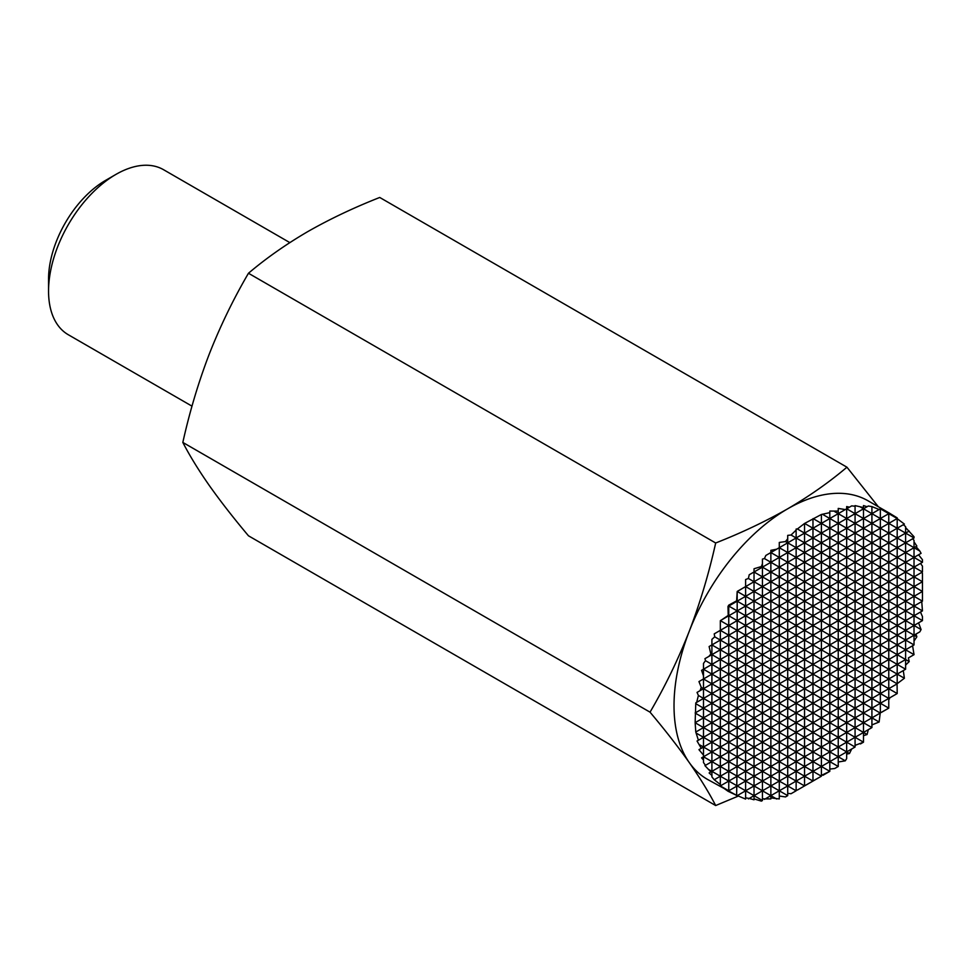 <?xml version="1.0" encoding="UTF-8"?>
<svg xmlns="http://www.w3.org/2000/svg" width="971" height="971" viewBox="0 0 971 971"><rect width="100%" height="100%" fill="white"/><g stroke="black" fill="none" stroke-linecap="round" stroke-linejoin="round"><path stroke-width="1.46" d="M878.318 506.728L846.943 467.197L379.734 197.465C353.735 207.697 329.715 219.094 307.698 231.656C285.911 244.389 266.163 258.25 248.467 273.252L715.676 542.995C708.879 573.582 700.067 603.003 689.252 631.271A160.773 92.828 -60 0 1 787.712 508.792A160.773 92.828 -60 0 1 868.098 500.83L889.533 513.21L880.224 508.865L879.119 509.496L871.922 506.607L868.305 506.012L867.079 506.728L863.498 505.563L863.498 507.578L855.075 505.6L855.075 506.243L851.701 505.879L849.479 507.165L846.663 506.571L846.663 508.792L845.292 509.581L838.24 508.416L838.24 511.098L829.817 511.062L829.817 512.639L821.393 514.472L804.546 523.466L797.397 528.977L796.135 529.049L796.135 530.081L791.037 535.021L787.712 535.373L787.712 538.784L785.49 541.551L779.288 542.449L779.288 547.693L776.666 549.198L770.865 550.339L770.865 552.548L765.828 555.461L764.444 558.568L762.441 559.078L762.441 563.593L761.398 566.53L754.03 568.763L754.03 572.004L749.211 574.771L748.398 578.473L745.607 579.529L745.607 586.581L737.183 591.557L736.625 600.855L728.76 605.139L727.983 606.474L728.214 615.432L720.336 620.76L720.336 630.337L714.231 633.869L714.717 636.818L711.913 639.379L711.913 644.926L709.121 646.54L710.869 654.041L708.854 656.42L704.934 658.678L705.504 660.668L703.502 663.411L703.502 669.237L701.572 670.342L703.502 675.937L703.502 678.96L698.962 681.581L701.28 687.407L699.994 690.709L697.044 692.408L698.404 695.467L696.668 702.349L695.782 702.87L695.151 722.679L695.782 732.037L698.404 740.242L697.044 741.031L701.28 748.313L698.962 749.648L703.502 755.171L703.502 756.761L701.572 757.865L703.502 760.014L703.502 762.575L705.504 765.33L704.934 765.646L710.869 771.945L709.121 772.952L711.913 775.477L711.913 776.897L714.231 779.725L720.336 784.519L720.336 785.782L727.983 791.231L737.183 795.65L707.325 779.3A160.773 92.828 -60 0 1 689.252 762.551A160.773 92.828 -60 0 1 689.252 631.271C678.195 659.394 665.123 686.363 650.036 712.168L182.827 442.424C189.624 411.838 198.424 382.404 209.238 354.136C220.308 326.013 233.38 299.056 248.467 273.252M192.003 406.157L68.286 334.728A95.279 55.007 -60 0 1 48.55 291.106L48.55 279.175A80.666 46.572 -60 0 1 105.584 180.388L115.913 174.416A95.279 55.007 -60 0 1 163.553 169.707L289.831 242.604M48.55 291.106A95.279 55.007 -60 0 1 115.913 174.416M804.704 785.842L812.97 781.072L804.546 776.205L804.546 785.927L796.135 781.072L796.135 790.795L787.712 785.927L787.712 795.65L779.288 790.795L812.97 771.338L812.97 781.072L804.546 785.842M797.397 790.054L804.546 785.927L797.397 790.054L796.135 789.981M791.037 793.732L796.135 790.795L791.037 793.732L787.712 793.38M785.49 796.936L787.712 795.65L785.49 796.936L779.288 796.026M770.865 797.871L779.288 798.939L779.288 790.795L821.393 766.483L821.393 776.205L804.546 766.483L812.97 761.616L804.546 756.761L812.97 751.894L804.546 747.027L812.97 742.172L804.546 737.305L812.97 732.45L804.546 727.582L812.97 722.727L804.546 717.86L812.97 712.993L804.546 708.138L812.97 703.271L804.546 698.416L812.97 693.549L804.546 688.694L812.97 683.827L804.546 678.96L812.97 674.105L804.546 669.237L812.97 664.382L804.546 659.515L812.97 654.648L804.546 649.793L812.97 644.926L804.546 640.071L812.97 635.204L804.546 630.349L812.97 625.482L804.546 620.615L812.97 615.76L804.546 610.893L812.97 606.038L804.546 601.17L812.97 596.303L804.546 591.448L812.97 586.581L804.546 581.726L812.97 576.859L804.546 572.004L812.97 567.137L804.546 562.27L812.97 557.415L804.546 552.548L812.97 547.693L796.135 537.97L812.97 528.236L804.704 523.466M762.441 798.854L770.865 798.915L770.865 795.65L762.441 790.795L762.441 800.517L754.03 795.65L754.03 799.788L749.211 798.429L754.03 795.65L745.607 790.795L745.607 799.097L737.305 795.577L745.607 790.795L728.76 781.06L728.76 790.795L721.429 786.559M761.398 801.124L762.441 800.517L761.398 801.124L754.03 798.878M745.607 797.834L749.211 798.429M714.231 779.725L728.76 771.338L728.76 781.06L720.446 785.867L728.76 781.06L720.336 776.205L720.336 784.519M880.345 508.913L880.345 518.514L888.768 513.659L888.768 669.237L897.192 664.382L888.768 659.515L897.192 654.648L888.768 649.793L897.192 644.926L888.768 640.071L897.192 635.204L888.768 630.349L897.192 625.482L888.768 620.615L897.192 615.76L888.768 610.893L897.192 606.038L888.768 601.17L897.192 596.315L888.768 591.448L897.192 586.581L888.768 581.726L897.192 576.859L888.768 572.004L897.192 567.137L888.768 562.27L897.192 557.415L888.768 552.548L897.192 547.693L888.768 542.825L897.192 537.97L888.768 533.103L897.192 528.236L888.768 523.381L897.192 518.514L888.768 513.659L889.533 513.21L897.192 517.883L897.192 528.236L904.389 524.085L897.192 518.66M914.027 641.03L916.855 636.83L915.944 634.099L919.828 631.854L921.078 629.56L918.566 622.86L922.45 620.615L922.45 616.573L920.484 612.033L922.45 610.893L921.746 601.583L922.45 601.17L922.45 573.46L921.746 572.405L922.45 572.004L922.45 566.117L920.484 563.411L922.45 562.27L922.45 559.709L918.566 554.793L921.078 553.336L919.828 551.043L914.027 547.693L914.027 540.277L912.582 538.796L914.027 537.97L905.603 533.103L905.603 526.61L903.297 524.716L904.389 524.085M762.441 559.078L762.441 586.581L770.865 581.726L762.441 576.859L770.865 572.004L762.441 567.137L779.288 557.415L770.865 552.548L796.135 537.97L796.135 547.693L787.712 542.825L787.712 552.548L779.288 547.693L779.288 557.415L796.135 547.693L829.817 528.236L821.393 523.381L846.663 508.792L846.663 518.514L838.24 513.659L838.24 523.381L846.663 518.514L846.663 528.236L838.24 523.381L838.24 533.103L846.663 528.236L846.663 537.97L838.24 533.103L838.24 542.825L846.663 537.97L846.663 547.693L838.24 542.825L838.24 552.548L846.663 547.693L846.663 557.415L838.24 552.548L838.24 659.515L846.663 654.648L838.24 649.793L846.663 644.926L838.24 640.071L846.663 635.204L838.24 630.349L846.663 625.482L838.24 620.615L846.663 615.76L838.24 610.893L846.663 606.038L838.24 601.17L846.663 596.303L838.24 591.448L846.663 586.581L838.24 581.726L846.663 576.859L838.24 572.004L846.663 567.137L838.24 562.27L897.192 528.236L897.192 537.97L905.603 533.103L905.603 542.825L914.027 537.97L914.027 536.757L905.603 527.544M919.828 551.043L915.944 546.576L916.855 546.066L914.027 541.867M905.603 665.074L909.196 661.591L908.407 657.901L914.027 654.66L912.582 645.764L914.027 644.926L905.603 640.071L914.027 635.204L914.027 644.926L905.603 649.793L905.603 659.515L897.192 654.66L897.192 674.105L880.345 664.382L880.345 674.105L871.922 669.237L871.922 678.96L863.498 674.105L863.498 683.827L846.663 674.105L855.075 669.237L838.24 659.515L838.24 669.237L855.075 659.515L846.663 654.648L855.075 649.793L846.663 644.926L855.075 640.071L846.663 635.204L855.075 630.349L846.663 625.482L855.075 620.615L846.663 615.76L855.075 610.893L846.663 606.038L855.075 601.17L846.663 596.315L855.075 591.448L846.663 586.581L855.075 581.726L846.663 576.859L855.075 572.004L846.663 567.137L855.075 562.27L846.663 557.415L846.663 683.827L855.075 678.96L855.075 688.694L846.663 683.827L846.663 693.549L855.075 688.694L855.075 698.416L838.24 688.694L846.663 683.827L838.24 678.96L846.663 674.105L838.24 669.237L838.24 698.416L846.663 693.549L846.663 703.271L855.075 698.416L863.498 693.549L855.075 688.694L863.498 683.827L863.498 712.993L855.075 708.138L855.075 717.86L838.24 708.138L846.663 703.271L838.24 698.416L838.24 717.86L846.663 712.993L846.663 722.727L838.24 717.86L838.24 727.582L871.922 708.138L863.498 703.271L871.922 698.416L871.922 708.138L880.345 703.271L871.922 698.416L880.345 693.549L880.345 703.271L897.192 693.549L888.768 688.694L888.768 708.138L880.345 703.271L888.768 698.416L880.345 693.549L897.192 683.827L888.768 678.96L905.603 669.237L897.192 664.382L905.603 659.515L905.603 669.237L903.297 670.573L904.389 678.256L897.192 674.105L903.297 670.573M897.192 683.681L904.389 678.256M888.768 699.302L889.533 698.865L888.768 698.416L897.192 693.549L897.083 683.887M889.533 698.865L889.533 697.967M881.437 712.374L888.768 708.138L880.345 712.884M880.224 713.066L871.922 708.138L880.345 703.271L880.345 712.993L871.922 717.86L880.224 713.066L879.119 722.011L871.922 717.86L871.922 727.582L863.498 722.727L863.498 732.45L871.922 727.582L868.305 729.67L867.079 734.513L863.498 732.45L868.305 729.67M871.922 724.912L879.119 722.011M863.498 735.678L867.079 734.513M860.44 743.944L863.498 742.172L855.075 737.305L863.498 732.45L863.498 742.172L855.075 745.364M846.663 754.115L849.479 753.52L851.701 748.981L855.075 747.027L846.663 742.172L846.663 758.594L845.292 760.827L838.24 756.761L846.663 751.894L838.24 747.027L846.663 742.172L838.24 737.305L846.663 732.45L838.24 727.582L838.24 756.761L855.075 747.027L855.075 737.305L846.663 732.45L846.663 742.172L863.498 732.45L855.075 727.582L855.075 737.305L846.663 742.172L838.24 747.027L829.817 742.172L829.817 771.338L821.393 766.483L838.24 756.761L838.24 766.483L829.817 761.616L838.24 756.761L829.817 751.894L838.24 747.027L829.817 751.894L821.393 747.027L838.24 737.305L829.817 732.45L829.817 742.172L846.663 732.45L855.075 727.582L846.663 722.727L871.922 708.138L871.922 717.86L863.498 712.993L863.498 722.727L871.922 717.86L863.498 722.727L855.075 717.86L855.075 727.582L863.498 722.727L846.663 732.45L846.663 722.727L838.24 727.582L829.817 722.727L838.24 717.86L829.817 712.993L838.24 708.138L829.817 703.271L829.817 732.45L838.24 727.582L829.817 732.45L821.393 727.582L821.393 737.305L812.97 732.45L897.192 683.827L897.192 674.105L888.768 678.96L880.345 674.105L880.345 683.827L871.922 678.96L871.922 688.694L863.498 683.827L888.768 669.237L888.768 688.694L880.345 683.827L880.345 693.549L871.922 688.694L871.922 698.416L863.498 693.549L888.768 678.96L855.075 698.416L855.075 708.138L863.498 703.271L855.075 698.416L846.663 703.271L846.663 712.993L855.075 708.138L846.663 703.271L829.817 712.993L812.97 703.271L829.817 693.549L829.817 703.271L838.24 698.416L829.817 693.549L838.24 688.694L829.817 683.827L829.817 693.549L912.582 645.764M838.24 761.992L845.292 760.827M834.732 768.51L838.24 766.483L834.732 768.51L829.817 769.068M822.983 775.283L829.817 771.338L821.393 775.392M813.14 780.975L821.393 776.205L812.97 780.975M812.97 518.696L812.97 537.97L804.546 533.103L821.393 523.381L821.393 533.103L812.97 528.236L845.292 509.581M720.446 620.566L770.865 591.448L762.441 586.581L762.441 790.795L770.865 785.927L762.441 781.06L770.865 776.205L762.441 771.338L770.865 766.483L762.441 761.616L770.865 756.761L762.441 751.894L770.865 747.027L762.441 742.172L770.865 737.305L762.441 732.45L770.865 727.582L762.441 722.727L770.865 717.86L762.441 712.993L770.865 708.138L762.441 703.271L770.865 698.416L762.441 693.549L770.865 688.682L762.441 683.827L770.865 678.96L762.441 674.105L770.865 669.237L762.441 664.382L770.865 659.515L762.441 654.648L770.865 649.793L762.441 644.926L770.865 640.071L762.441 635.204L770.865 630.349L762.441 625.482L770.865 620.615L762.441 615.76L770.865 610.893L762.441 606.038L770.865 601.17L745.607 586.581L745.607 606.038L737.183 601.17L737.183 610.893L728.76 606.038L728.76 635.204L720.336 630.337L720.336 649.793L711.913 644.926L711.913 683.827L703.502 678.96L703.502 760.014M749.211 574.771L762.441 567.137L761.398 566.53M764.444 799.364L779.288 790.795L770.865 785.927L770.865 795.65L779.288 790.795L779.288 781.072L796.135 771.338L804.546 766.483L804.546 776.205L796.135 771.338L796.135 781.072L787.712 776.205L787.712 785.927L779.288 781.072L812.97 761.616L829.817 751.894L821.393 756.761L821.393 766.483L829.817 761.616L812.97 751.894L829.817 742.172L821.393 737.305L829.817 732.45L821.393 737.305L821.393 756.761L812.97 761.616L812.97 771.338L821.393 766.483L812.97 761.616L812.97 751.894L821.393 747.027L812.97 742.172L821.393 737.305L812.97 742.172L812.97 751.894L804.546 756.761L804.546 766.483L796.135 761.616L796.135 771.338L787.712 766.483L804.546 756.761L796.135 751.894L796.135 761.616L804.546 756.761L804.546 747.027L796.135 742.172L796.135 751.894L812.97 742.172L812.97 732.45L829.817 722.727L812.97 712.993L812.97 732.45L804.546 737.305L804.546 747.027L796.135 751.894L787.712 747.027L804.546 737.305L796.135 732.45L796.135 742.172L804.546 737.305L804.546 727.582L796.135 722.727L796.135 732.45L821.393 717.86L821.393 727.582L812.97 722.727L829.817 712.993L821.393 717.86L821.393 708.138L829.817 703.271L821.393 698.416L829.817 693.549L821.393 688.694L838.24 678.96L829.817 674.105L829.817 683.827L855.075 669.237L855.075 678.96L863.498 674.105L855.075 669.237L863.498 664.382L855.075 659.515L863.498 654.648L855.075 649.793L855.075 659.515L871.922 649.793L863.498 644.926L863.498 654.648L880.345 644.926L871.922 640.071L871.922 649.793L897.192 635.204L897.192 654.648L905.603 649.793L897.192 644.926L905.603 640.071L897.192 635.204L905.603 630.349L905.603 649.793L914.027 654.66L908.407 657.901M765.828 555.461L770.865 552.548L770.865 562.27L764.444 558.568M748.398 798.902L762.441 790.795L711.913 761.616L711.913 775.477M779.288 542.449L779.288 547.693L804.546 533.103L804.546 727.582L796.135 732.45L779.288 722.727L796.135 712.993L796.135 722.727L804.546 717.86L796.135 712.993L804.546 708.138L796.135 703.271L796.135 712.993L821.393 698.416L812.97 693.549L821.393 688.694L821.393 708.138L905.603 659.515L909.196 661.591M721.429 619.996L787.712 581.726L787.712 591.448L796.135 586.581L787.712 581.726L796.135 576.859L787.712 572.004L796.135 567.137L779.288 557.415L779.288 606.038L770.865 601.17L770.865 698.416L779.288 693.549L770.865 688.682L779.288 683.827L770.865 678.96L779.288 674.105L770.865 669.237L779.288 664.382L770.865 659.515L779.288 654.648L770.865 649.793L779.288 644.926L770.865 640.071L779.288 635.204L770.865 630.349L779.288 625.482L770.865 620.615L779.288 615.76L770.865 610.893L787.712 601.17L779.288 596.303L787.712 591.448L779.288 586.581L787.712 581.726L779.288 576.859L787.712 572.004L770.865 562.27L770.865 601.17L779.288 596.303L770.865 591.448L779.288 586.581L770.865 581.726L779.288 576.859L770.865 572.004L804.546 552.548L796.135 547.693L796.135 703.271L804.546 698.416L796.135 693.549L804.546 688.682L796.135 683.827L804.546 678.96L796.135 674.105L804.546 669.237L796.135 664.382L804.546 659.515L796.135 654.648L804.546 649.793L796.135 644.926L804.546 640.071L796.135 635.204L804.546 630.349L796.135 625.482L804.546 620.615L796.135 615.76L804.546 610.893L796.135 606.038L804.546 601.17L796.135 596.303L804.546 591.448L796.135 586.581L804.546 581.726L796.135 576.859L804.546 572.004L796.135 567.137L804.546 562.27L796.135 557.415L829.817 537.97L821.393 533.103L821.393 542.825L812.97 537.97L812.97 547.693L829.817 537.97L829.817 674.105L838.24 669.237L829.817 664.382L838.24 659.515L829.817 654.648L838.24 649.793L829.817 644.926L838.24 640.071L829.817 635.204L838.24 630.349L829.817 625.482L838.24 620.615L829.817 615.76L838.24 610.893L829.817 606.038L838.24 601.17L829.817 596.303L838.24 591.448L829.817 586.581L838.24 581.726L829.817 576.859L838.24 572.004L829.817 567.137L838.24 562.27L829.817 557.415L838.24 552.548L829.817 547.693L838.24 542.825L829.817 537.97L838.24 533.103L829.817 528.236L829.817 537.97L855.075 523.381L846.663 518.514L855.075 513.659L846.663 508.792L849.479 507.165M829.817 512.639L829.817 518.514L822.983 514.569M821.393 515.115L821.393 523.381L813.14 518.611M829.817 518.514L829.817 528.236L838.24 523.381L829.817 518.514M838.24 511.098L838.24 513.659L834.732 511.632M846.663 508.792L851.701 505.879M855.075 506.243L855.075 513.659L863.498 508.792L860.44 507.02M770.865 550.339L770.865 552.548L776.666 549.198M787.712 535.373L787.712 542.825L785.49 541.551M796.135 529.049L796.135 537.97L791.037 535.021M804.546 523.466L804.546 533.103L797.397 528.977M714.231 633.869L821.393 572.004L812.97 567.137L812.97 576.859L829.817 567.137L821.393 562.27L821.393 572.004L855.075 552.548L846.663 547.693L855.075 542.825L855.075 581.726L863.498 576.859L855.075 572.004L863.498 567.137L855.075 562.27L863.498 557.415L855.075 552.548L880.345 537.97L880.345 547.693L909.196 531.04M697.044 692.408L779.288 644.926L779.288 654.648L787.712 649.793L787.712 688.682L796.135 683.827L787.712 678.96L796.135 674.105L787.712 669.237L796.135 664.382L787.712 659.515L796.135 654.648L779.288 644.926L787.712 640.071L787.712 649.793L796.135 644.926L787.712 640.071L812.97 625.482L812.97 635.204L821.393 630.349L821.393 688.694L829.817 683.827L821.393 678.96L829.817 674.105L821.393 669.237L829.817 664.382L821.393 659.515L829.817 654.648L821.393 649.793L829.817 644.926L821.393 640.071L829.817 635.204L812.97 625.482L821.393 620.615L821.393 630.349L829.817 625.482L821.393 620.615L829.817 615.76L821.393 610.893L829.817 606.038L821.393 601.17L855.075 581.726L855.075 591.448L863.498 586.581L855.075 581.726L905.603 552.548L897.192 547.693L905.603 542.825L897.192 537.97L897.192 547.693L905.603 542.825L905.603 552.548L914.027 547.693L914.027 567.137L922.45 562.27L905.603 552.548L916.855 546.066M846.943 467.197C829.222 482.211 809.474 496.084 787.712 508.792C765.67 521.366 741.662 532.776 715.676 542.995M650.036 712.168C665.123 730.119 678.195 746.917 689.252 762.551C700.067 778.038 708.879 792.372 715.676 805.542L248.467 535.798C233.38 517.846 220.308 501.048 209.238 485.415C198.424 469.928 189.624 455.593 182.827 442.424M738.361 796.062L715.676 805.542M698.962 749.648L703.502 747.027L699.994 745.012M701.28 748.313L711.913 742.172L696.668 733.36M697.044 741.031L711.913 732.45L695.236 722.812M698.404 740.242L711.913 732.45L711.913 761.616L703.502 756.761L711.913 751.894L703.502 747.027L720.336 737.305L711.913 732.45L720.336 727.582L695.224 713.078M695.782 732.037L711.913 722.715L711.913 732.45L720.336 727.582L720.336 747.027L711.913 742.172L728.76 732.45L720.336 727.582L728.76 722.727L696.341 704.011M696.341 731.709L720.336 717.86L720.336 727.582L728.76 722.727L728.76 742.172L720.336 737.305L737.183 727.582L728.76 722.727L737.183 717.86L698.404 695.467M695.151 722.679L711.913 712.993L711.913 722.715L728.76 712.993L728.76 722.727L737.183 717.86L737.183 737.305L728.76 732.45L745.607 722.727L737.183 717.86L745.607 712.993L701.28 687.407M695.224 722.63L720.336 708.138L720.336 717.86L737.183 708.138L737.183 717.86L745.607 712.993L745.607 732.45L737.183 727.582L754.03 717.86L745.607 712.993L754.03 708.138L711.913 683.827L711.913 712.993L728.76 703.271L728.76 712.993L745.607 703.271L745.607 712.993L754.03 708.138L754.03 727.582L745.607 722.727L762.441 712.993L754.03 708.138L762.441 703.271L737.183 688.682L703.502 669.237L703.502 678.96L720.336 669.237L705.504 660.668M695.151 712.957L720.336 698.416L720.336 708.138L737.183 698.416L737.183 708.138L754.03 698.416L754.03 708.138L787.712 688.682L787.712 698.416L796.135 693.549L779.288 683.827L812.97 664.382L812.97 712.993L821.393 708.138L796.135 722.727L787.712 717.86L796.135 712.993L787.712 708.138L821.393 688.694L812.97 683.827L821.393 678.96L812.97 674.105L821.393 669.237L812.97 664.382L821.393 659.515L812.97 654.648L812.97 664.382L855.075 640.071L855.075 649.793L880.345 635.204L880.345 644.926L888.768 640.071L880.345 635.204L922.45 610.893L914.027 606.038L922.45 601.17L914.027 596.315L922.45 591.448L914.027 586.581L922.45 581.726L914.027 576.859L922.45 572.004L914.027 567.137L920.484 563.411M695.236 712.908L728.76 693.549L728.76 703.271L745.607 693.549L745.607 703.271L762.441 693.549L720.336 669.237L720.336 698.416L737.183 688.682L737.183 698.416L754.03 688.682L754.03 698.416L787.712 678.96L779.288 674.105L821.393 649.793L812.97 644.926L812.97 654.648L855.075 630.349L855.075 640.071L863.498 635.204L855.075 630.349L863.498 625.482L855.075 620.615L855.075 630.349L871.922 620.615L855.075 610.893L855.075 620.615L863.498 615.76L863.498 625.482L888.768 610.893L880.345 606.038L888.768 601.17L863.498 586.581L863.498 596.315L855.075 591.448L855.075 601.17L880.345 586.581L863.498 576.859L863.498 586.581L871.922 581.726L871.922 591.448L888.768 581.726L871.922 572.004L871.922 581.726L880.345 576.859L880.345 586.581L914.027 567.137L914.027 576.859L921.746 572.405M695.782 702.87L728.76 683.827L728.76 693.549L745.607 683.827L745.607 693.549L762.441 683.827L710.869 654.041M696.668 702.349L737.183 678.96L737.183 688.682L754.03 678.96L754.03 688.682L787.712 669.237L779.288 664.382L779.288 693.549L888.768 630.349L880.345 625.482L888.768 620.615L880.345 615.76L880.345 635.204L863.498 625.482L863.498 635.204L871.922 630.349L871.922 640.071L863.498 635.204L863.498 644.926L855.075 640.071L880.345 625.482L871.922 620.615L880.345 615.76L871.922 610.893L871.922 630.349L921.746 601.583M699.994 690.709L728.76 674.105L728.76 683.827L745.607 674.105L745.607 683.827L762.441 674.105L720.336 649.793L720.336 669.237L728.76 664.382L728.76 674.105L737.183 669.237L737.183 678.96L754.03 669.237L754.03 678.96L787.712 659.515L779.288 654.648L779.288 664.382L821.393 640.071L812.97 635.204L812.97 644.926L880.345 606.038L880.345 615.76L922.377 591.497M698.962 681.581L737.183 659.515L737.183 669.237L745.607 664.382L745.607 674.105L762.441 664.382L714.717 636.818M701.572 670.342L728.76 654.648L728.76 664.382L745.607 654.648L745.607 664.382L754.03 659.515L754.03 669.237L863.498 606.038L855.075 601.17L871.922 591.448L871.922 601.17L863.498 596.315L863.498 615.76L922.377 581.775M709.121 772.952L711.913 771.338L708.854 769.578M710.869 771.945L720.336 766.483L720.336 776.205L711.913 771.338L728.76 761.616L711.913 751.894L720.336 747.027L720.336 766.483L728.76 761.616L728.76 771.338L737.183 766.483L728.76 761.616L737.183 756.761L720.336 747.027L728.76 742.172L728.76 761.616L737.183 756.761L736.625 795.977M704.934 765.646L737.183 747.027L728.76 742.172L737.183 737.305L737.183 756.761L745.607 751.894L737.183 747.027L745.607 742.172L737.183 737.305L745.607 732.45L745.607 761.616L737.183 756.761L754.03 747.027L745.607 742.172L754.03 737.305L745.607 732.45L754.03 727.582L754.03 756.761L745.607 751.894L762.441 742.172L754.03 737.305L762.441 732.45L754.03 727.582L762.441 722.727L754.03 717.86L779.288 703.271L770.865 698.416L770.865 708.138L855.075 659.515L855.075 669.237L863.498 664.382L871.922 659.515L863.498 654.648L863.498 664.382L888.768 649.793L914.027 635.204L905.603 630.349L922.45 620.615L914.027 615.76L920.484 612.033M705.504 765.33L787.712 717.86L779.288 712.993L787.712 708.138L787.712 727.582L796.135 722.727L787.712 727.582L787.712 747.027L796.135 742.172L787.712 737.305L796.135 732.45L787.712 737.305L770.865 727.582L779.288 722.727L770.865 717.86L779.288 712.993L779.288 732.45L787.712 727.582L779.288 732.45L779.288 742.172L770.865 737.305L779.288 732.45L770.865 737.305L770.865 747.027L779.288 742.172L779.288 751.894L770.865 747.027L770.865 756.761L787.712 747.027L787.712 766.483L796.135 761.616L787.712 756.761L796.135 751.894L787.712 756.761L779.288 751.894L787.712 747.027L779.288 742.172L787.712 737.305L762.441 751.894L754.03 747.027L770.865 737.305L770.865 717.86L796.135 703.271L787.712 698.416L787.712 708.138L779.288 703.271L779.288 712.993L770.865 708.138L770.865 717.86L703.502 756.761M703.502 669.237L737.183 649.793L737.183 659.515L754.03 649.793L728.76 635.204L728.76 654.648L745.607 644.926L745.607 654.648L754.03 649.793L754.03 659.515L762.441 654.648L754.03 649.793L762.441 644.926L720.446 620.687M704.934 658.678L737.183 640.071L737.183 649.793L754.03 640.071L754.03 649.793L821.393 610.893L821.393 620.615L855.075 601.17L855.075 610.893L871.922 601.17L871.922 610.893L863.498 606.038L888.768 591.448L880.345 586.581L880.345 606.038L871.922 601.17L914.027 576.859L914.027 625.482L918.566 622.86M708.854 656.42L745.607 635.204L745.607 644.926L762.441 635.204L728.214 615.432M709.121 646.54L737.183 630.337L737.183 640.071L754.03 630.337L754.03 640.071L779.288 625.482L779.288 644.926L796.135 635.204L787.712 630.349L787.712 640.071L779.288 635.204L787.712 630.349L779.288 625.482L787.712 620.615L779.288 615.76L787.712 610.893L779.288 606.038L779.288 615.76L821.393 591.448L821.393 610.893L888.768 572.004L880.345 567.137L880.345 576.859L897.192 567.137L897.192 625.482L914.027 615.76L905.603 610.893L914.027 606.038L905.603 601.17L914.027 596.315L905.603 591.448L914.027 586.581L905.603 581.726L914.027 576.859L905.603 572.004L914.027 567.137L905.603 562.27L921.078 553.336M714.717 779.458L745.607 761.616L745.607 771.338L737.183 766.483L754.03 756.761L754.03 766.483L745.607 761.616L762.441 751.894L754.03 756.761L762.441 761.616L770.865 756.761L770.865 776.205L787.712 766.483L787.712 776.205L779.288 771.338L787.712 766.483L779.288 761.616L779.288 781.072L770.865 776.205L779.288 771.338L770.865 766.483L787.712 756.761L779.288 761.616L770.865 756.761L779.288 751.894L779.288 761.616L762.441 771.338L754.03 766.483L754.03 776.205L745.607 771.338L745.607 790.795L754.03 785.927L754.03 795.65L779.288 781.072L770.865 785.927L770.865 776.205L762.441 781.06L754.03 776.205L754.03 785.927L762.441 781.06L737.292 795.589M711.913 644.926L745.607 625.482L745.607 635.204L762.441 625.482L737.183 610.893L737.183 630.337L754.03 620.615L754.03 630.337L779.288 615.76L779.288 625.482L787.712 620.615L787.712 630.349L796.135 625.482L787.712 620.615L796.135 615.76L787.712 610.893L796.135 606.038L787.712 601.17L796.135 596.303L787.712 591.448L787.712 620.615L829.817 596.303L821.393 591.448L829.817 586.581L812.97 576.859L812.97 586.581L821.393 581.726L821.393 591.448L863.498 567.137L863.498 576.859L871.922 572.004L863.498 567.137L871.922 562.27L863.498 557.415L863.498 567.137L880.345 557.415L846.663 537.97L855.075 533.103L846.663 528.236L863.498 518.514L855.075 513.659L867.079 506.728M727.983 791.231L762.441 771.338L728.214 791.11M720.336 630.337L745.607 615.76L745.607 625.482L762.441 615.76L745.607 606.038L745.607 615.76L754.03 610.893L754.03 620.615L812.97 586.581L812.97 596.303L821.393 591.448L812.97 586.581L829.817 576.859L821.393 572.004L821.393 581.726L871.922 552.548L871.922 562.27L888.768 552.548L855.075 533.103L855.075 542.825L863.498 537.97L863.498 557.415L880.345 547.693L880.345 557.415L897.192 547.693L897.192 567.137L918.566 554.793M727.983 606.474L736.625 600.855M728.76 781.06L762.441 761.616L728.76 781.06M728.76 605.139L728.76 606.038L745.607 596.303L737.292 591.509M737.183 591.557L737.183 601.17L754.03 591.448L754.03 601.17L745.607 596.303L762.441 586.581L754.03 581.726L754.03 591.448L787.712 572.004L787.712 581.726L871.922 533.103L871.922 552.548L888.768 542.825L871.922 533.103L880.345 528.236L880.345 537.97L888.768 533.103L880.345 528.236L897.083 518.575M737.305 591.375L754.03 581.726L748.398 578.473M754.03 601.17L754.03 610.893L762.441 606.038L754.03 601.17M745.607 586.581L762.441 576.859L754.03 572.004L754.03 581.726L787.712 562.27L787.712 572.004L821.393 552.548L812.97 547.693L812.97 557.415L829.817 547.693L821.393 542.825L821.393 552.548L846.663 537.97L863.498 528.236L855.075 523.381L879.119 509.496M754.03 568.763L754.03 572.004L855.075 513.659L855.075 533.103L863.498 528.236L863.498 537.97L871.922 533.103L863.498 528.236L871.922 523.381L863.498 518.514L871.922 513.659L863.498 508.792L863.498 528.236L871.922 523.381L871.922 533.103L880.345 528.236L871.922 523.381L880.345 518.514L871.922 513.659L871.922 523.381L880.345 518.514L880.345 528.236L888.768 523.381L880.345 518.514L888.768 513.659L881.437 509.423M863.498 507.578L863.498 508.792L868.305 506.012M888.768 513.016L888.768 513.659L889.533 513.21M871.922 507.153L871.922 513.659L880.224 508.865M849.479 753.52L846.663 751.894L851.701 748.981M776.666 798.999L770.865 795.65L765.828 798.563M915.944 546.576L914.027 547.693L905.603 542.825L912.582 538.796M880.345 654.648L888.768 649.793L880.345 644.926L880.345 664.382L888.768 659.515L871.922 649.793L871.922 659.515L880.345 654.648M921.078 629.56L905.603 620.615L905.603 630.349L914.027 625.482L914.027 635.204L919.828 631.854M916.855 636.83L914.027 635.204L915.944 634.099M908.407 531.489L905.603 533.103L897.192 528.236L903.297 524.716M905.603 630.349L897.192 625.482L897.192 635.204L905.603 630.349M905.603 601.17L897.192 596.315L905.603 591.448L905.603 610.893L897.192 606.038L905.603 601.17M905.603 581.726L905.603 591.448L897.192 586.581L905.603 581.726L897.192 576.859L905.603 572.004L905.603 581.726M905.603 572.004L897.192 567.137L905.603 562.27L905.603 572.004M905.603 562.27L897.192 557.415L905.603 552.548L905.603 562.27M905.603 620.615L897.192 615.76L905.603 610.893L905.603 620.615M796.135 557.415L787.712 552.548L787.712 562.27L796.135 557.415M812.97 625.482L821.393 620.615L812.97 615.76L812.97 625.482M821.393 562.27L829.817 557.415L821.393 552.548L821.393 562.27L812.97 557.415L812.97 567.137L821.393 562.27M871.922 562.27L871.922 572.004L888.768 562.27L880.345 557.415L880.345 567.137L871.922 562.27M880.345 664.382L871.922 659.515L871.922 669.237L880.345 664.382M863.498 674.105L871.922 669.237L863.498 664.382L863.498 674.105M821.393 610.893L812.97 606.038L812.97 615.76L821.393 610.893M821.393 601.17L812.97 596.303L812.97 606.038L821.393 601.17M779.288 693.549L779.288 703.271L787.712 698.416L779.288 693.549"/></g></svg>
